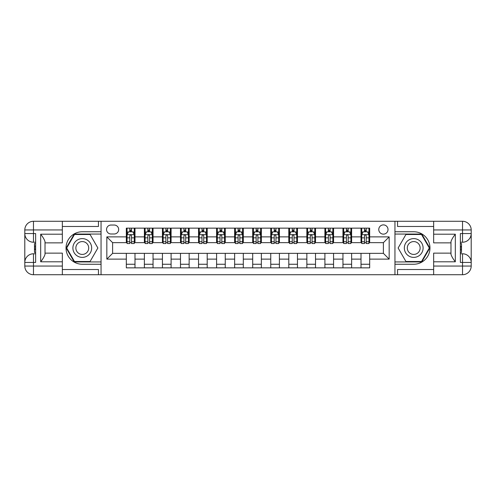 <?xml version="1.0" encoding="UTF-8"?>
<svg xmlns="http://www.w3.org/2000/svg" width="496" height="496" viewBox="0 0 496 496"><rect width="100%" height="100%" fill="white"/><g stroke="black" fill="none" stroke-linecap="round" stroke-linejoin="round"><path stroke-width="0.74" d="M383.396 224.893A4.619 4.619 0 0 0 378.77 229.512A4.619 4.619 0 0 0 383.396 234.137A4.619 4.619 0 0 0 388.015 229.512A4.619 4.619 0 0 0 383.396 224.893M62.347 269.52L98.456 269.52L98.456 274.716L433.653 274.716L433.653 266.054L462.532 266.054L462.532 262.44L460.369 262.44L460.369 233.56L462.532 233.56L462.532 229.946L433.653 229.946L433.653 234.205L455.316 234.205L455.316 261.795C453.003 258.825 451.558 256.32 450.982 254.287L450.982 241.713C451.558 239.673 453.003 237.175 455.316 234.205M111.017 233.994L114.198 233.994A4.476 4.476 0 0 0 118.674 229.512A4.476 4.476 0 0 0 114.198 225.035L111.017 225.035A4.476 4.476 0 0 0 106.541 229.512A4.476 4.476 0 0 0 111.017 233.994M394.946 231.75L394.946 264.25L413.72 264.25A16.25 16.25 0 0 0 429.97 248A16.25 16.25 0 0 0 413.72 231.75L394.946 231.75L394.946 221.284L62.347 221.284L62.347 229.946L33.468 229.946L33.468 233.56L35.631 233.56L35.631 262.44L33.468 262.44L33.468 266.054L62.347 266.054L62.347 261.795L40.684 261.795L40.684 234.205C42.997 237.175 44.442 239.68 45.018 241.713L45.018 254.287C44.442 256.327 42.997 258.825 40.684 261.795M101.054 264.25L101.054 231.75L82.28 231.75A16.25 16.25 0 0 0 66.03 248A16.25 16.25 0 0 0 82.28 264.25L101.054 264.25L101.054 274.716M126.325 259.123L106.832 259.123L106.832 236.877L126.325 236.877L126.325 242.656L112.604 242.656L112.604 253.344L126.325 253.344L126.325 267.859L369.675 267.859L369.675 253.344L383.396 253.344L383.396 242.656L369.675 242.656L369.675 236.877L389.168 236.877L389.168 259.123L369.675 259.123M369.675 236.877L369.675 228.141L126.325 228.141L126.325 236.877M361.007 228.141L361.007 242.656L361.733 242.656M364.473 242.656L366.209 242.656M368.95 242.656L369.675 242.656M361.007 242.656L350.901 242.656M342.953 228.141L342.953 242.656L343.678 242.656M346.419 242.656L348.155 242.656M342.953 242.656L332.847 242.656M324.905 228.141L324.905 242.656L325.624 242.656M328.371 242.656L330.1 242.656M324.905 242.656L314.793 242.656M306.85 228.141L306.85 242.656L307.576 242.656M310.316 242.656L312.052 242.656M306.85 242.656L296.744 242.656M288.796 228.141L288.796 242.656L289.521 242.656M292.262 242.656L293.998 242.656M288.796 242.656L278.69 242.656M270.748 228.141L270.748 242.656L271.467 242.656M274.214 242.656L275.943 242.656M270.748 242.656L260.636 242.656M252.693 228.141L252.693 242.656L253.419 242.656M256.159 242.656L257.895 242.656M252.693 242.656L242.581 242.656M234.639 228.141L234.639 242.656L235.364 242.656M238.105 242.656L239.841 242.656M234.639 242.656L224.533 242.656M216.591 228.141L216.591 242.656L217.31 242.656M220.057 242.656L221.786 242.656M216.591 242.656L206.479 242.656M198.536 228.141L198.536 242.656L199.256 242.656M202.002 242.656L203.738 242.656M198.536 242.656L188.424 242.656M180.482 228.141L180.482 242.656L181.207 242.656M183.948 242.656L185.684 242.656M180.482 242.656L170.376 242.656M162.434 228.141L162.434 242.656L163.153 242.656M165.9 242.656L167.629 242.656M162.434 242.656L152.322 242.656M144.379 228.141L144.379 242.656L145.099 242.656M147.845 242.656L149.581 242.656M144.379 242.656L134.267 242.656M126.325 242.656L127.05 242.656M129.791 242.656L131.527 242.656M126.325 253.344L134.993 253.344L134.993 267.859M369.675 253.344L134.993 253.344M134.993 228.141L134.993 242.656M126.325 231.75L127.05 231.75M129.791 231.75L131.527 231.75M134.267 231.75L134.993 231.75M126.325 264.25L134.993 264.25M144.379 253.344L144.379 267.859M153.047 228.141L153.047 242.656M144.379 231.75L145.099 231.75M147.845 231.75L149.581 231.75M152.322 231.75L153.047 231.75M153.047 253.344L153.047 267.859M144.379 264.25L153.047 264.25M162.434 253.344L162.434 267.859M171.095 253.344L171.095 267.859M162.434 264.25L171.095 264.25M171.095 228.141L171.095 242.656M162.434 231.75L163.153 231.75M165.9 231.75L167.629 231.75M170.376 231.75L171.095 231.75M180.482 253.344L180.482 267.859M189.15 253.344L189.15 267.859M180.482 264.25L189.15 264.25M189.15 228.141L189.15 242.656M180.482 231.75L181.207 231.75M183.948 231.75L185.684 231.75M188.424 231.75L189.15 231.75M198.536 253.344L198.536 267.859M207.204 253.344L207.204 267.859M198.536 264.25L207.204 264.25M207.204 228.141L207.204 242.656M198.536 231.75L199.256 231.75M202.002 231.75L203.738 231.75M206.479 231.75L207.204 231.75M216.591 253.344L216.591 267.859M225.252 253.344L225.252 267.859M216.591 264.25L225.252 264.25M225.252 228.141L225.252 242.656M216.591 231.75L217.31 231.75M220.057 231.75L221.786 231.75M224.533 231.75L225.252 231.75M234.639 253.344L234.639 267.859M243.307 253.344L243.307 267.859M234.639 264.25L243.307 264.25M243.307 228.141L243.307 242.656M234.639 231.75L235.364 231.75M238.105 231.75L239.841 231.75M242.581 231.75L243.307 231.75M252.693 253.344L252.693 267.859M261.361 253.344L261.361 267.859M252.693 264.25L261.361 264.25M261.361 228.141L261.361 242.656M252.693 231.75L253.419 231.75M256.159 231.75L257.895 231.75M260.636 231.75L261.361 231.75M270.748 253.344L270.748 267.859M279.409 253.344L279.409 267.859M270.748 264.25L279.409 264.25M279.409 228.141L279.409 242.656M270.748 231.75L271.467 231.75M274.214 231.75L275.943 231.75M278.69 231.75L279.409 231.75M288.796 253.344L288.796 267.859M297.464 253.344L297.464 267.859M288.796 264.25L297.464 264.25M297.464 228.141L297.464 242.656M288.796 231.75L289.521 231.75M292.262 231.75L293.998 231.75M296.744 231.75L297.464 231.75M306.85 253.344L306.85 267.859M315.518 253.344L315.518 267.859M306.85 264.25L315.518 264.25M315.518 228.141L315.518 242.656M306.85 231.75L307.576 231.75M310.316 231.75L312.052 231.75M314.793 231.75L315.518 231.75M324.905 253.344L324.905 267.859M333.566 253.344L333.566 267.859M324.905 264.25L333.566 264.25M333.566 228.141L333.566 242.656M324.905 231.75L325.624 231.75M328.371 231.75L330.1 231.75M332.847 231.75L333.566 231.75M342.953 253.344L342.953 267.859M351.621 253.344L351.621 267.859M342.953 264.25L351.621 264.25M351.621 228.141L351.621 242.656M342.953 231.75L343.678 231.75M346.419 231.75L348.155 231.75M350.901 231.75L351.621 231.75M361.007 253.344L361.007 267.859M361.007 264.25L369.675 264.25M361.007 231.75L361.733 231.75M364.473 231.75L366.209 231.75M368.95 231.75L369.675 231.75M112.604 242.656L106.832 236.877M112.604 253.344L106.832 259.123M389.168 236.877L383.396 242.656M389.168 259.123L383.396 253.344M131.527 230.02L129.791 230.02M134.267 241.713L131.527 241.713L131.527 243.524L134.267 243.524L134.267 234.713L132.823 231.824L128.495 231.824L127.05 234.713L127.05 243.524L129.791 243.524L129.791 241.713L127.05 241.713M127.05 234.713L127.05 228.141M134.267 234.713L134.267 228.141M129.791 231.824L129.791 228.141M131.527 228.141L131.527 231.824M131.527 241.713L131.527 235.798C130.95 234.682 130.374 234.682 129.791 235.798L129.791 241.713M149.581 230.02L147.845 230.02M152.322 241.713L149.581 241.713L149.581 243.524L152.322 243.524L152.322 234.713L150.877 231.824L146.543 231.824L145.099 234.713L145.099 243.524L147.845 243.524L147.845 241.713L145.099 241.713M145.099 234.713L145.099 228.141M152.322 234.713L152.322 228.141M147.845 231.824L147.845 228.141M149.581 228.141L149.581 231.824M149.581 241.713L149.581 235.798C148.998 234.682 148.422 234.682 147.845 235.798L147.845 241.713M167.629 230.02L165.9 230.02M170.376 241.713L167.629 241.713L167.629 243.524L170.376 243.524L170.376 234.713L168.931 231.824L164.598 231.824L163.153 234.713L163.153 243.524L165.9 243.524L165.9 241.713L163.153 241.713M163.153 234.713L163.153 228.141M170.376 234.713L170.376 228.141M165.9 231.824L165.9 228.141M167.629 228.141L167.629 231.824M167.629 241.713L167.629 235.798C167.053 234.682 166.476 234.682 165.9 235.798L165.9 241.713M185.684 230.02L183.948 230.02M188.424 241.713L185.684 241.713L185.684 243.524L188.424 243.524L188.424 234.713L186.986 231.824L182.652 231.824L181.207 234.713L181.207 243.524L183.948 243.524L183.948 241.713L181.207 241.713M181.207 234.713L181.207 228.141M188.424 234.713L188.424 228.141M183.948 231.824L183.948 228.141M185.684 228.141L185.684 231.824M185.684 241.713L185.684 235.798C185.107 234.682 184.531 234.682 183.948 235.798L183.948 241.713M203.738 230.02L202.002 230.02M206.479 241.713L203.738 241.713L203.738 243.524L206.479 243.524L206.479 234.713L205.034 231.824L200.7 231.824L199.256 234.713L199.256 243.524L202.002 243.524L202.002 241.713L199.256 241.713M199.256 234.713L199.256 228.141M206.479 234.713L206.479 228.141M202.002 231.824L202.002 228.141M203.738 228.141L203.738 231.824M203.738 241.713L203.738 235.798C203.162 234.682 202.579 234.682 202.002 235.798L202.002 241.713M77.587 239.872A9.387 9.387 0 0 0 74.152 252.693A9.387 9.387 0 0 0 86.974 256.128A9.387 9.387 0 0 0 90.408 243.307A9.387 9.387 0 0 0 77.587 239.872M79.069 242.432A6.429 6.429 0 0 0 76.713 251.212A6.429 6.429 0 0 0 85.492 253.568A6.429 6.429 0 0 0 87.842 244.788A6.429 6.429 0 0 0 79.069 242.432M97.873 248L90.074 261.504L74.481 261.504L66.687 248L74.481 234.496L90.074 234.496L97.873 248M409.026 256.128A9.387 9.387 0 0 0 421.848 252.693A9.387 9.387 0 0 0 418.413 239.872A9.387 9.387 0 0 0 405.592 243.307A9.387 9.387 0 0 0 409.026 256.128M410.508 253.568A6.429 6.429 0 0 0 419.287 251.212A6.429 6.429 0 0 0 416.931 242.432A6.429 6.429 0 0 0 408.158 244.788A6.429 6.429 0 0 0 410.508 253.568M405.926 234.496L421.519 234.496L429.313 248L421.519 261.504L405.926 261.504L398.127 248L405.926 234.496M101.054 231.75L101.054 221.284M40.684 234.205L62.347 234.205L62.347 229.946M62.347 234.205L62.347 242.873L45.018 242.873M62.347 266.054L62.347 274.716L33.468 274.716A8.668 8.668 0 0 1 24.8 266.054L24.8 229.946A8.668 8.668 0 0 1 33.468 221.284L62.347 221.284M45.018 253.127L62.347 253.127L62.347 261.795M98.456 274.716L62.347 274.716M24.8 262.44A8.668 8.668 0 0 1 33.468 253.778A8.668 8.668 0 0 0 24.8 262.44L33.468 262.44L33.468 253.778L35.631 253.778M35.631 242.222L33.468 242.222L33.468 233.56L24.8 233.56A8.668 8.668 0 0 0 33.468 242.222A8.668 8.668 0 0 1 24.8 233.56M98.456 221.284L98.456 226.48L62.347 226.48M101.054 234.062L74.233 234.062L66.185 248L74.233 261.938L101.054 261.938M35.631 243.555L34.478 243.555L34.478 249.271L35.631 249.271M34.478 247.932L35.631 247.932M34.478 246.338L35.631 246.338M34.478 246.078L35.631 246.078M34.478 249.271L34.478 252.445L35.631 252.445M34.478 249.556L35.631 249.556M394.946 264.25L394.946 274.716M394.946 221.284L462.532 221.284L462.532 229.946L471.2 229.946L471.2 266.054A8.668 8.668 0 0 1 462.532 274.716L433.653 274.716M455.316 261.795L433.653 261.795L433.653 266.054M433.653 261.795L433.653 253.127L450.982 253.127M450.982 242.873L433.653 242.873L433.653 234.205M433.653 229.946L433.653 221.284M471.2 233.56A8.668 8.668 0 0 1 462.532 242.222A8.668 8.668 0 0 0 471.2 233.56L462.532 233.56L462.532 242.222L460.369 242.222M460.369 253.778L462.532 253.778L462.532 262.44L471.2 262.44A8.668 8.668 0 0 0 462.532 253.778A8.668 8.668 0 0 1 471.2 262.44M397.544 221.284L397.544 226.48L433.653 226.48M397.544 274.716L397.544 269.52L433.653 269.52M471.2 229.946A8.668 8.668 0 0 0 462.532 221.284A8.668 8.668 0 0 1 471.2 229.946M394.946 261.938L421.767 261.938L429.815 248L421.767 234.062L394.946 234.062M460.369 252.445L461.522 252.445L461.522 246.729L460.369 246.729M461.522 248.068L460.369 248.068M461.522 249.662L460.369 249.662M461.522 249.922L460.369 249.922M461.522 246.729L461.522 243.555L460.369 243.555M461.522 246.444L460.369 246.444M221.786 230.02L220.057 230.02M224.533 241.713L221.786 241.713L221.786 243.524L224.533 243.524L224.533 234.713L223.088 231.824L218.755 231.824L217.31 234.713L217.31 243.524L220.057 243.524L220.057 241.713L217.31 241.713M217.31 234.713L217.31 228.141M224.533 234.713L224.533 228.141M220.057 231.824L220.057 228.141M221.786 228.141L221.786 231.824M221.786 241.713L221.786 235.798C221.21 234.682 220.633 234.682 220.057 235.798L220.057 241.713M239.841 230.02L238.105 230.02M242.581 241.713L239.841 241.713L239.841 243.524L242.581 243.524L242.581 234.713L241.143 231.824L236.809 231.824L235.364 234.713L235.364 243.524L238.105 243.524L238.105 241.713L235.364 241.713M235.364 234.713L235.364 228.141M242.581 234.713L242.581 228.141M238.105 231.824L238.105 228.141M239.841 228.141L239.841 231.824M239.841 241.713L239.841 235.798C239.264 234.682 238.688 234.682 238.105 235.798L238.105 241.713M257.895 230.02L256.159 230.02M260.636 241.713L257.895 241.713L257.895 243.524L260.636 243.524L260.636 234.713L259.191 231.824L254.857 231.824L253.419 234.713L253.419 243.524L256.159 243.524L256.159 241.713L253.419 241.713M253.419 234.713L253.419 228.141M260.636 234.713L260.636 228.141M256.159 231.824L256.159 228.141M257.895 228.141L257.895 231.824M257.895 241.713L257.895 235.798C257.319 234.682 256.736 234.682 256.159 235.798L256.159 241.713M275.943 230.02L274.214 230.02M278.69 241.713L275.943 241.713L275.943 243.524L278.69 243.524L278.69 234.713L277.245 231.824L272.912 231.824L271.467 234.713L271.467 243.524L274.214 243.524L274.214 241.713L271.467 241.713M271.467 234.713L271.467 228.141M278.69 234.713L278.69 228.141M274.214 231.824L274.214 228.141M275.943 228.141L275.943 231.824M275.943 241.713L275.943 235.798C275.367 234.682 274.79 234.682 274.214 235.798L274.214 241.713M293.998 230.02L292.262 230.02M296.744 241.713L293.998 241.713L293.998 243.524L296.744 243.524L296.744 234.713L295.3 231.824L290.966 231.824L289.521 234.713L289.521 243.524L292.262 243.524L292.262 241.713L289.521 241.713M289.521 234.713L289.521 228.141M296.744 234.713L296.744 228.141M292.262 231.824L292.262 228.141M293.998 228.141L293.998 231.824M293.998 241.713L293.998 235.798C293.421 234.682 292.845 234.682 292.262 235.798L292.262 241.713M312.052 230.02L310.316 230.02M314.793 241.713L312.052 241.713L312.052 243.524L314.793 243.524L314.793 234.713L313.348 231.824L309.014 231.824L307.576 234.713L307.576 243.524L310.316 243.524L310.316 241.713L307.576 241.713M307.576 234.713L307.576 228.141M314.793 234.713L314.793 228.141M310.316 231.824L310.316 228.141M312.052 228.141L312.052 231.824M312.052 241.713L312.052 235.798C311.476 234.682 310.893 234.682 310.316 235.798L310.316 241.713M330.1 230.02L328.371 230.02M332.847 241.713L330.1 241.713L330.1 243.524L332.847 243.524L332.847 234.713L331.402 231.824L327.069 231.824L325.624 234.713L325.624 243.524L328.371 243.524L328.371 241.713L325.624 241.713M325.624 234.713L325.624 228.141M332.847 234.713L332.847 228.141M328.371 231.824L328.371 228.141M330.1 228.141L330.1 231.824M330.1 241.713L330.1 235.798C329.524 234.682 328.947 234.682 328.371 235.798L328.371 241.713M348.155 230.02L346.419 230.02M350.901 241.713L348.155 241.713L348.155 243.524L350.901 243.524L350.901 234.713L349.457 231.824L345.123 231.824L343.678 234.713L343.678 243.524L346.419 243.524L346.419 241.713L343.678 241.713M343.678 234.713L343.678 228.141M350.901 234.713L350.901 228.141M346.419 231.824L346.419 228.141M348.155 228.141L348.155 231.824M348.155 241.713L348.155 235.798C347.578 234.682 347.002 234.682 346.419 235.798L346.419 241.713M366.209 230.02L364.473 230.02M368.95 241.713L366.209 241.713L366.209 243.524L368.95 243.524L368.95 234.713L367.505 231.824L363.177 231.824L361.733 234.713L361.733 243.524L364.473 243.524L364.473 241.713L361.733 241.713M361.733 234.713L361.733 228.141M368.95 234.713L368.95 228.141M364.473 231.824L364.473 228.141M366.209 228.141L366.209 231.824M366.209 241.713L366.209 235.798C365.633 234.682 365.05 234.682 364.473 235.798L364.473 241.713M144.379 259.123L134.993 259.123M144.379 236.877L134.993 236.877M162.434 236.877L153.047 236.877M162.434 259.123L153.047 259.123M180.482 236.877L171.095 236.877M180.482 259.123L171.095 259.123M198.536 236.877L189.15 236.877M198.536 259.123L189.15 259.123M216.591 236.877L207.204 236.877M216.591 259.123L207.204 259.123M234.639 236.877L225.252 236.877M234.639 259.123L225.252 259.123M252.693 236.877L243.307 236.877M252.693 259.123L243.307 259.123M270.748 236.877L261.361 236.877M270.748 259.123L261.361 259.123M288.796 236.877L279.409 236.877M288.796 259.123L279.409 259.123M306.85 236.877L297.464 236.877M306.85 259.123L297.464 259.123M324.905 236.877L315.518 236.877M324.905 259.123L315.518 259.123M342.953 236.877L333.566 236.877M342.953 259.123L333.566 259.123M361.007 236.877L351.621 236.877M361.007 259.123L351.621 259.123M134.236 234.639L127.088 234.639M127.05 231.998L128.408 231.998M132.909 231.998L134.267 231.998M129.791 237.838L127.05 237.838M134.267 237.838L131.527 237.838M131.527 230.938L129.791 230.938M152.284 234.639L145.136 234.639M145.099 231.998L146.456 231.998M150.964 231.998L152.322 231.998M147.845 237.838L145.099 237.838M152.322 237.838L149.581 237.838M149.581 230.938L147.845 230.938M170.339 234.639L163.19 234.639M163.153 231.998L164.511 231.998M169.018 231.998L170.376 231.998M165.9 237.838L163.153 237.838M170.376 237.838L167.629 237.838M167.629 230.938L165.9 230.938M188.393 234.639L181.245 234.639M181.207 231.998L182.565 231.998M187.073 231.998L188.424 231.998M183.948 237.838L181.207 237.838M188.424 237.838L185.684 237.838M185.684 230.938L183.948 230.938M206.441 234.639L199.293 234.639M199.256 231.998L200.613 231.998M205.121 231.998L206.479 231.998M202.002 237.838L199.256 237.838M206.479 237.838L203.738 237.838M203.738 230.938L202.002 230.938M33.468 221.284A8.668 8.668 0 0 0 24.8 229.946L33.468 229.946L33.468 221.284M33.468 274.716L33.468 266.054L24.8 266.054A8.668 8.668 0 0 0 33.468 274.716M462.532 274.716A8.668 8.668 0 0 0 471.2 266.054L462.532 266.054L462.532 274.716M224.496 234.639L217.347 234.639M217.31 231.998L218.668 231.998M223.175 231.998L224.533 231.998M220.057 237.838L217.31 237.838M224.533 237.838L221.786 237.838M221.786 230.938L220.057 230.938M242.55 234.639L235.402 234.639M235.364 231.998L236.722 231.998M241.23 231.998L242.581 231.998M238.105 237.838L235.364 237.838M242.581 237.838L239.841 237.838M239.841 230.938L238.105 230.938M260.598 234.639L253.45 234.639M253.419 231.998L254.77 231.998M259.278 231.998L260.636 231.998M256.159 237.838L253.419 237.838M260.636 237.838L257.895 237.838M257.895 230.938L256.159 230.938M278.653 234.639L271.504 234.639M271.467 231.998L272.825 231.998M277.332 231.998L278.69 231.998M274.214 237.838L271.467 237.838M278.69 237.838L275.943 237.838M275.943 230.938L274.214 230.938M296.707 234.639L289.559 234.639M289.521 231.998L290.879 231.998M295.387 231.998L296.744 231.998M292.262 237.838L289.521 237.838M296.744 237.838L293.998 237.838M293.998 230.938L292.262 230.938M314.755 234.639L307.607 234.639M307.576 231.998L308.927 231.998M313.435 231.998L314.793 231.998M310.316 237.838L307.576 237.838M314.793 237.838L312.052 237.838M312.052 230.938L310.316 230.938M332.81 234.639L325.661 234.639M325.624 231.998L326.982 231.998M331.489 231.998L332.847 231.998M328.371 237.838L325.624 237.838M332.847 237.838L330.1 237.838M330.1 230.938L328.371 230.938M350.864 234.639L343.716 234.639M343.678 231.998L345.036 231.998M349.544 231.998L350.901 231.998M346.419 237.838L343.678 237.838M350.901 237.838L348.155 237.838M348.155 230.938L346.419 230.938M368.912 234.639L361.764 234.639M361.733 231.998L363.091 231.998M367.592 231.998L368.95 231.998M364.473 237.838L361.733 237.838M368.95 237.838L366.209 237.838M366.209 230.938L364.473 230.938"/></g></svg>
